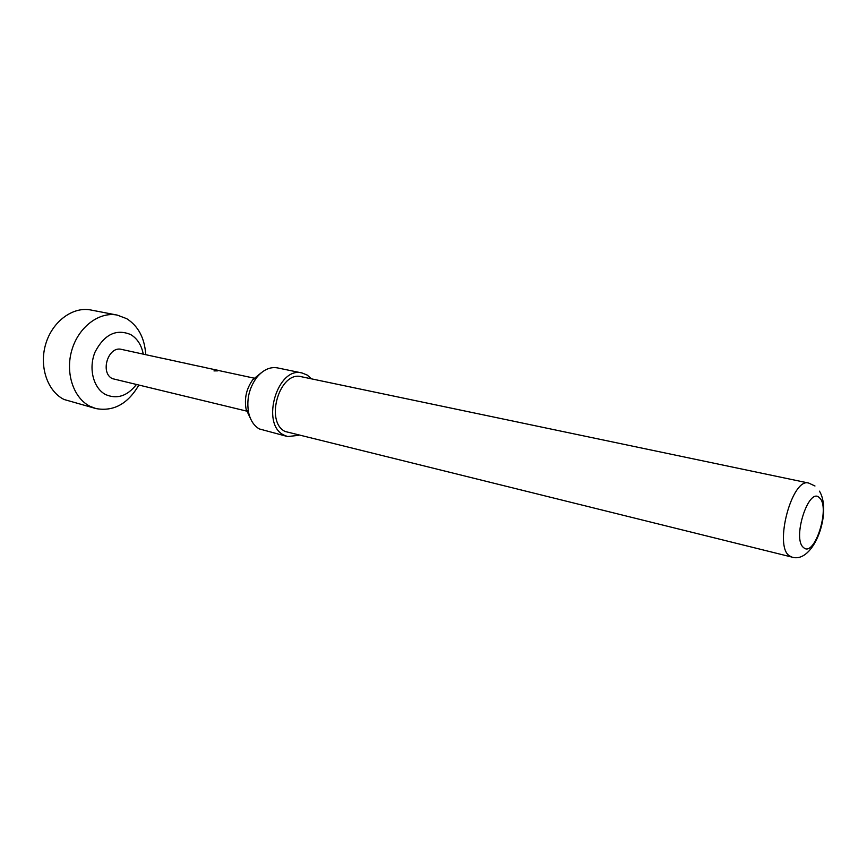 <?xml version="1.0" encoding="UTF-8"?>
<svg xmlns="http://www.w3.org/2000/svg" width="867" height="867" viewBox="0 0 867 867"><rect width="100%" height="100%" fill="white"/><g stroke="black" fill="none" stroke-linecap="round" stroke-linejoin="round"><path stroke-width="1.3" d="M217.899 370.859L213.976 370.913M143.25 354.104C141.516 345.142 137.365 338.639 130.787 334.608C116.351 328.582 104.474 334.315 95.164 351.807C88.174 368.117 93.333 388.383 105.741 394.626C117.045 399.416 127.221 396.1 136.282 384.688M145.721 354.646C144.691 338.163 138.373 326.187 126.777 318.709L117.283 315.1C99.347 311.437 78.756 326.74 71.95 349.748C64.971 372.691 73.424 398.126 90.092 406.341L95.966 408.574C113.501 411.717 127.763 403.946 138.742 385.273M117.283 315.1L90.894 310.007C72.969 306.344 52.475 321.289 45.778 343.852C38.896 366.351 47.425 391.364 64.104 399.503L95.966 408.574M311.491 378.846L307.243 375.086L302.106 372.994L277.44 367.89C270.005 366.622 263.102 369.808 256.74 377.47C249.024 388.113 246.336 399.915 248.666 412.855C250.487 420.495 254.02 425.849 259.276 428.916L287.606 436.556L298.606 435.353M302.106 372.994C277.603 365.907 260.317 423.855 283.726 435.006L287.606 436.556M285.113 431.484L791.853 557.069L789.23 555.714C773.787 545.549 792.221 477.218 808.727 483.071L301.402 376.733C279.759 370.447 264.468 421.557 285.113 431.484M164.101 358.689L121.553 349.401C108.234 345.619 99.716 372.799 112.407 378.651L247.572 411.326M255.093 378.37L219.633 370.74M205.371 367.641L218.657 370.458M191.358 364.606L204.655 367.424M190.664 364.389L186.806 363.62M185.82 363.338L177.594 361.615M163.408 358.483L176.608 361.344M250.834 419.303L246.13 409.311C244.158 398.43 246.423 388.514 252.915 379.562L261.487 372.593M803.579 547.565C814.406 558.153 830.673 507.141 819.532 497.886C808.954 485.802 791.755 538.981 803.579 547.565M791.853 557.069C813.701 564.244 832.342 512.289 819.456 491.166M814.98 485.997L808.727 483.071M246.13 409.311L248.666 412.855M252.915 379.562L256.74 377.47"/></g></svg>

